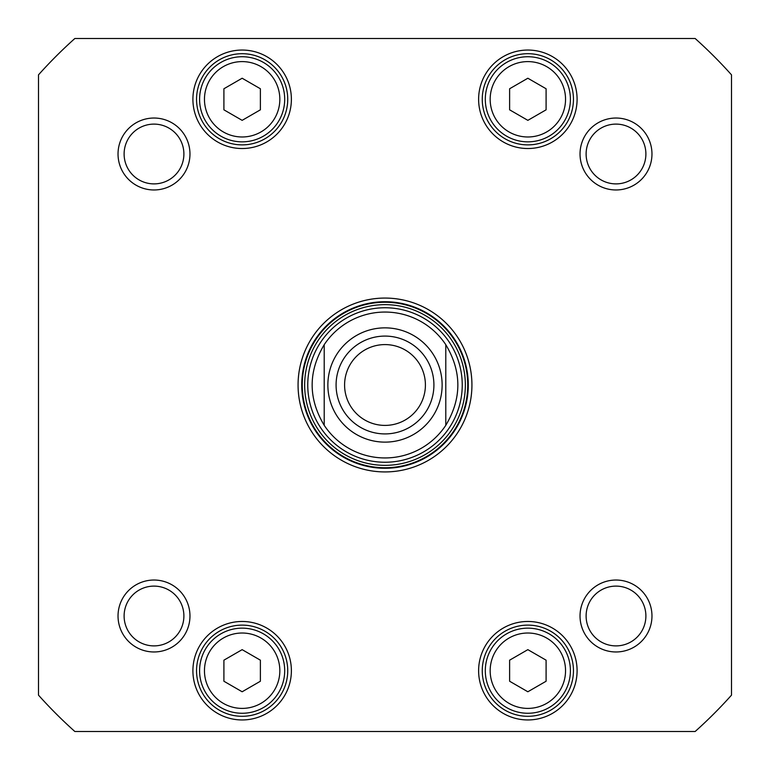 <?xml version="1.0" encoding="UTF-8"?>
<svg xmlns="http://www.w3.org/2000/svg" width="770" height="770" viewBox="0 0 770 770"><rect width="100%" height="100%" fill="white"/><g stroke="black" fill="none" stroke-linecap="round" stroke-linejoin="round"><path stroke-width="1.16" d="M445.792 344.681C461.865 371.564 461.865 398.436 445.792 425.319L445.792 344.681L445.792 425.319A72.948 72.948 0 0 1 324.208 425.319C308.135 398.436 308.135 371.564 324.208 344.681L324.208 425.319L324.208 344.681A72.948 72.948 0 0 1 445.792 344.681A72.948 72.948 0 0 0 324.208 344.681A72.948 72.948 0 0 1 445.792 344.681M385 425.406A40.406 40.406 0 0 1 350.003 364.797A40.406 40.406 0 0 1 419.997 364.797A40.406 40.406 0 0 1 385 425.406M385 433.914A48.914 48.914 0 0 0 427.36 360.543A48.914 48.914 0 0 0 342.64 360.543A48.914 48.914 0 0 0 385 433.914M546.094 88.762L546.094 109.821L527.854 120.351L509.615 109.821L509.615 88.762L527.854 78.232L546.094 88.762M546.094 660.179L546.094 681.238L527.854 691.768L509.615 681.238L509.615 660.179L527.854 649.649L546.094 660.179M260.385 660.179L260.385 681.238L242.146 691.768L223.906 681.238L223.906 660.179L242.146 649.649L260.385 660.179M260.385 88.762L260.385 109.821L242.146 120.351L223.906 109.821L223.906 88.762L242.146 78.232L260.385 88.762M731.5 695.156A465.042 465.042 0 0 1 695.156 731.5L74.844 731.5A465.042 465.042 0 0 1 38.5 695.156L38.5 74.844A465.042 465.042 0 0 1 74.844 38.5L695.156 38.5A465.042 465.042 0 0 1 731.5 74.844L731.5 695.156M118.031 616A35.969 35.969 0 0 0 171.989 647.147A35.969 35.969 0 0 0 171.989 584.854A35.969 35.969 0 0 0 118.031 616M580.031 154A35.969 35.969 0 0 0 633.989 185.147A35.969 35.969 0 0 0 633.989 122.853A35.969 35.969 0 0 0 580.031 154M478.613 670.709A49.241 49.241 0 0 0 552.475 713.357A49.241 49.241 0 0 0 552.475 628.07A49.241 49.241 0 0 0 478.613 670.709M478.613 99.291A49.241 49.241 0 0 0 552.475 141.93A49.241 49.241 0 0 0 552.475 56.643A49.241 49.241 0 0 0 478.613 99.291M471.933 385A86.933 86.933 0 0 0 341.534 309.713A86.933 86.933 0 0 0 341.534 460.287A86.933 86.933 0 0 0 471.933 385M192.904 99.291A49.241 49.241 0 0 0 266.767 141.93A49.241 49.241 0 0 0 266.767 56.643A49.241 49.241 0 0 0 192.904 99.291M192.904 670.709A49.241 49.241 0 0 0 266.767 713.357A49.241 49.241 0 0 0 266.767 628.07A49.241 49.241 0 0 0 192.904 670.709M118.031 154A35.969 35.969 0 0 0 171.989 185.147A35.969 35.969 0 0 0 171.989 122.853A35.969 35.969 0 0 0 118.031 154M580.031 616A35.969 35.969 0 0 0 633.989 647.147A35.969 35.969 0 0 0 633.989 584.854A35.969 35.969 0 0 0 580.031 616M570.406 670.709A42.552 42.552 0 0 0 506.583 633.854A42.552 42.552 0 0 0 506.583 707.563A42.552 42.552 0 0 0 570.406 670.709M570.406 99.291A42.552 42.552 0 0 0 506.583 62.437A42.552 42.552 0 0 0 506.583 136.146A42.552 42.552 0 0 0 570.406 99.291M284.698 99.291A42.552 42.552 0 0 0 220.865 62.437A42.552 42.552 0 0 0 220.865 136.146A42.552 42.552 0 0 0 284.698 99.291M284.698 670.709A42.552 42.552 0 0 0 220.865 633.854A42.552 42.552 0 0 0 220.865 707.563A42.552 42.552 0 0 0 284.698 670.709M124.114 154A29.886 29.886 0 0 1 168.948 128.118A29.886 29.886 0 0 1 168.948 179.882A29.886 29.886 0 0 1 124.114 154M586.114 154A29.886 29.886 0 0 1 630.948 128.118A29.886 29.886 0 0 1 630.948 179.882A29.886 29.886 0 0 1 586.114 154M586.114 616A29.886 29.886 0 0 1 630.948 590.118A29.886 29.886 0 0 1 630.948 641.882A29.886 29.886 0 0 1 586.114 616M124.114 616A29.886 29.886 0 0 1 168.948 590.118A29.886 29.886 0 0 1 168.948 641.882A29.886 29.886 0 0 1 124.114 616M482.261 670.709A45.594 45.594 0 0 1 550.656 631.227A45.594 45.594 0 0 1 550.656 710.19A45.594 45.594 0 0 1 482.261 670.709M196.552 670.709A45.594 45.594 0 0 1 264.938 631.227A45.594 45.594 0 0 1 264.938 710.19A45.594 45.594 0 0 1 196.552 670.709M482.261 99.291A45.594 45.594 0 0 1 550.656 59.81A45.594 45.594 0 0 1 550.656 138.773A45.594 45.594 0 0 1 482.261 99.291M196.552 99.291A45.594 45.594 0 0 1 264.938 59.81A45.594 45.594 0 0 1 264.938 138.773A45.594 45.594 0 0 1 196.552 99.291M468.285 385A83.285 83.285 0 0 1 343.362 457.12A83.285 83.285 0 0 1 343.362 312.88A83.285 83.285 0 0 1 468.285 385M307.759 385A77.241 77.241 0 0 0 423.615 451.894A77.241 77.241 0 0 0 423.615 318.106A77.241 77.241 0 0 0 307.759 385M445.792 425.319A72.948 72.948 0 0 1 324.208 425.319M385 327.856A57.144 57.144 0 0 1 434.482 413.567A57.144 57.144 0 0 1 335.518 413.567A57.144 57.144 0 0 1 385 327.856M565.546 99.291A37.691 37.691 0 0 1 509.009 131.93A37.691 37.691 0 0 1 509.009 66.653A37.691 37.691 0 0 1 565.546 99.291M565.546 670.709A37.691 37.691 0 0 1 509.009 703.347A37.691 37.691 0 0 1 509.009 638.07A37.691 37.691 0 0 1 565.546 670.709M279.837 670.709A37.691 37.691 0 0 1 223.3 703.347A37.691 37.691 0 0 1 223.3 638.07A37.691 37.691 0 0 1 279.837 670.709M279.837 99.291A37.691 37.691 0 0 1 223.3 131.93A37.691 37.691 0 0 1 223.3 66.653A37.691 37.691 0 0 1 279.837 99.291M302.254 385A82.746 82.746 0 0 0 426.368 456.658A82.746 82.746 0 0 0 426.368 313.342A82.746 82.746 0 0 0 302.254 385M304.65 385A80.35 80.35 0 0 0 425.175 454.589A80.35 80.35 0 0 0 425.175 315.411A80.35 80.35 0 0 0 304.65 385"/></g></svg>
